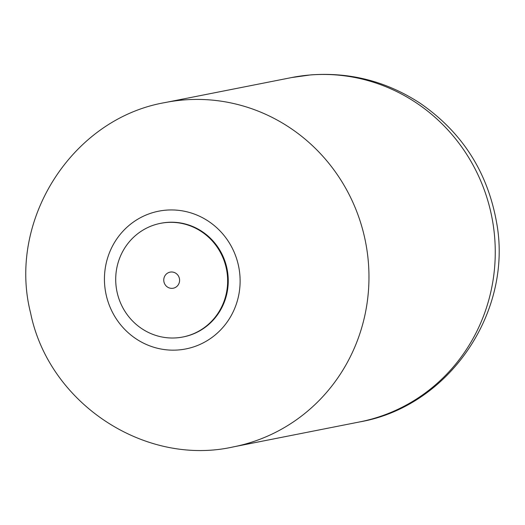 <?xml version="1.0" encoding="UTF-8"?>
<svg xmlns="http://www.w3.org/2000/svg" width="525" height="525" viewBox="0 0 525 525"><rect width="100%" height="100%" fill="white"/><g stroke="black" fill="none" stroke-linecap="round" stroke-linejoin="round"><path stroke-width="0.79" d="M182.91 336.991L183.514 336.873A57.921 55.893 -101.2 0 0 227.647 272.357A57.921 55.893 -101.2 0 0 167.134 222.39A57.921 55.893 -101.2 0 0 161.05 223.237L160.447 223.355A57.921 55.893 -101.2 0 0 116.845 291.014A57.921 55.893 -101.2 0 0 182.91 336.991A57.921 55.893 -101.2 0 0 227.043 272.475A57.921 55.893 -101.2 0 0 166.53 222.508A57.921 55.893 -101.2 0 0 160.447 223.355M172.403 288.33A8.19 7.901 -101.2 0 0 178.139 275.54A8.19 7.901 -101.2 0 0 164.489 276.649A8.19 7.901 -101.2 0 0 172.403 288.33M166.038 210.157A70.206 67.751 78.8 0 1 233.901 310.242A70.206 67.751 78.8 0 1 116.891 319.764A70.206 67.751 78.8 0 1 166.038 210.157M233.684 446.827A175.514 169.372 -101.2 0 0 367.119 251.219A175.514 169.372 -101.2 0 0 183.77 99.953A175.514 169.372 -101.2 0 0 165.309 102.519M310.058 74.99A175.514 169.372 -101.2 0 0 291.624 77.556L165.329 102.519C71.813 118.486 7.12 220.913 30.588 312.966C48.983 403.85 145.51 466.758 233.402 446.88L359.691 421.916A175.514 169.372 -101.2 0 0 493.434 226.406A175.514 169.372 -101.2 0 0 310.058 74.99M291.624 77.556L310.872 74.878C350.392 72.05 386.787 81.487 420.053 103.182C461.705 131.926 487.134 171.262 496.342 221.176C513.778 310.892 449.603 406.383 359.691 421.916"/></g></svg>
